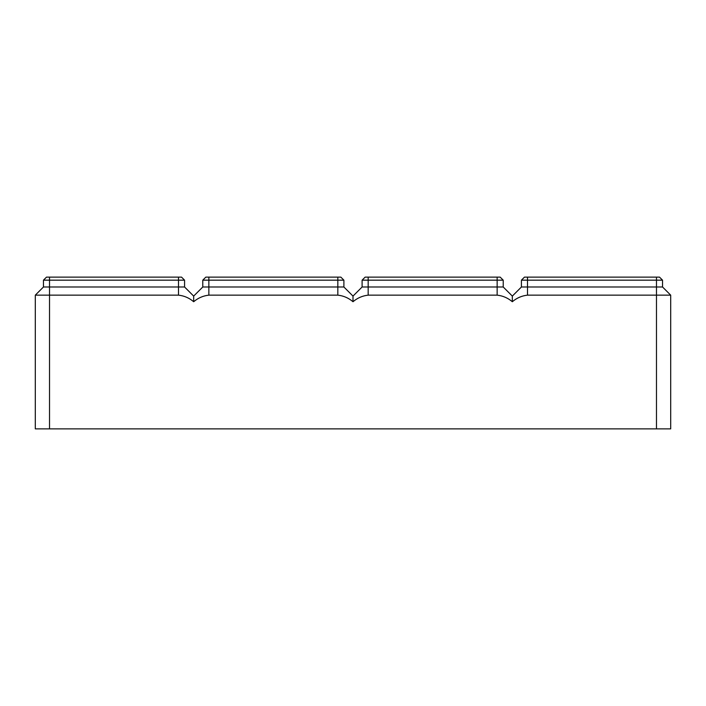 <?xml version="1.0" encoding="UTF-8"?>
<svg xmlns="http://www.w3.org/2000/svg" width="706" height="706" viewBox="0 0 706 706"><rect width="100%" height="100%" fill="white"/><g stroke="black" fill="none" stroke-linecap="round" stroke-linejoin="round"><path stroke-width="1.06" d="M512.327 301.727L512.327 296.096L521.425 286.998L656.474 286.998L656.474 295.152L527.497 295.152C521.822 295.77 516.766 297.958 512.327 301.727C507.879 297.958 502.822 295.77 497.148 295.152L368.17 295.152C362.505 295.77 357.448 297.958 353 301.727C348.552 297.958 343.495 295.77 337.83 295.152L208.852 295.152C203.178 295.77 198.121 297.958 193.673 301.727C189.234 297.958 184.178 295.77 178.503 295.152L35.3 295.152L35.3 428.869L656.474 428.869L656.474 295.152L670.7 295.152L662.546 286.998L662.546 280.167L659.51 277.131L524.461 277.131L521.425 280.167L662.546 280.167M656.474 277.131L656.474 286.998L662.546 286.998M521.425 286.998L521.425 280.167M656.474 428.869L670.7 428.869L670.7 295.152M35.3 295.152L43.454 286.998L43.454 280.167L46.49 277.131L181.539 277.131L184.575 280.167L184.575 286.998L193.673 296.096L202.781 286.998L202.781 280.167L205.817 277.131L340.857 277.131L343.893 280.167L337.83 280.167L337.83 277.131M43.454 286.998L184.575 286.998M193.673 301.727L193.673 296.096M43.454 280.167L184.575 280.167M353 301.727L353 296.096L362.107 286.998L362.107 280.167L365.143 277.131L500.183 277.131L503.219 280.167L503.219 286.998L512.327 296.096M362.107 286.998L503.219 286.998M362.107 280.167L503.219 280.167M202.781 286.998L343.893 286.998L343.893 280.167M202.781 280.167L337.83 280.167L337.83 295.152M353 296.096L343.893 286.998M527.497 295.152L527.497 277.131M49.526 428.869L49.526 277.131M178.503 295.152L178.503 277.131M497.148 295.152L497.148 277.131M368.17 295.152L368.17 277.131M208.852 295.152L208.852 277.131"/></g></svg>

